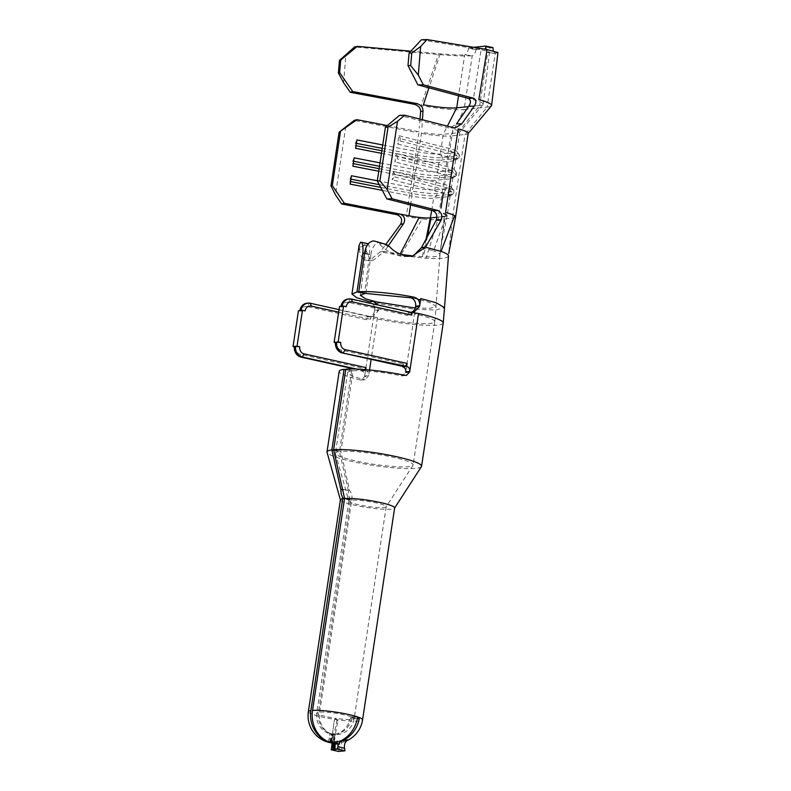 <?xml version="1.0" encoding="UTF-8"?>
<svg xmlns="http://www.w3.org/2000/svg" width="791" height="791" viewBox="0 0 791 791"><rect width="100%" height="100%" fill="white"/><g stroke="black" fill="none" stroke-linecap="round" stroke-linejoin="round"><path stroke-width="0.59" stroke-dasharray="3.96 2.97" d="M408.027 256.6L402.224 256.462C392.227 254.237 384.653 250.055 379.512 243.915L378.236 242.57L379.373 242.165L376.437 241.482M448.487 255.859C448.022 258.202 440.567 259.013 426.131 258.281L400.582 255.542L380.412 251.805L369.278 260.565L365.729 260.199C361.971 258.598 359.915 255.226 359.579 250.085L361.111 247.019L366.411 243.49L363.405 242.817L366.411 243.49M366.47 243.48L367.746 243.638L365.986 250.104L370.119 259.745L373.451 260.15L384.426 251.39L400.721 254.395M306.898 303.24A9.136 8.048 84.2 0 1 309.182 303.378L307.294 306.512L366.599 319.693L367.054 316.707A7.307 6.437 84.2 0 0 368.883 316.815A7.307 6.437 84.2 0 0 374.489 310.962L378.513 310.547L372.897 316.4L371.078 316.301L377.426 317.715A39.293 5.23 -171.4 0 0 434.813 321.69A39.293 5.23 -171.4 0 0 434.813 321.64A39.293 5.23 -171.4 0 0 414.494 313.918L405.734 371.829M333.762 450.346L339.448 451.572A39.293 5.23 -171.4 0 0 335.443 453.213A39.293 5.23 -171.4 0 0 335.463 453.53A39.293 5.23 -171.4 0 0 355.762 460.985A39.293 5.23 -171.4 0 0 413.021 465.266A39.293 5.23 -171.4 0 0 413.139 464.96A39.293 5.23 -171.4 0 0 392.82 457.188A39.293 5.23 -171.4 0 0 340.881 451.424L333.634 449.763M365.749 369.634L365.6 370.613A4.262 3.757 -95.8 0 1 368.675 375.616L365.363 379.621L360.31 379.967L361.329 380.036L364.562 376.625L368.576 376.209M405.239 375.379L401.195 375.784A39.293 5.23 -171.4 0 0 353.073 370.841L340.881 451.424L349.553 490.41C351.787 493.505 352.509 496.758 351.718 500.159L319.663 712.078A18.885 16.038 86.1 0 0 330.094 733.425L328.819 741.859M401.195 375.784L402.312 375.844L405.645 372.423M421.435 466.601A47.816 6.368 8.6 0 1 351.738 461.39A47.816 6.368 8.6 0 1 327.039 452.323M360.31 379.967A47.816 6.368 8.6 0 1 339.201 371.345M443.247 322.965A47.816 6.368 8.6 0 1 373.411 318.12L364.562 376.625M344.56 498.597L350.561 500.278L348.673 495.522L348.337 490.539L342.79 489.728M328.641 741.79L329.906 733.445L331.211 734.058L329.985 742.195M329.906 733.445A18.885 17.145 -98.3 0 1 318.516 712.197L350.561 500.278A18.885 2.511 -171.4 0 0 348.851 501.039A18.885 2.511 -171.4 0 0 348.861 501.187A18.885 2.511 -171.4 0 0 358.61 504.767A18.885 2.511 -171.4 0 0 386.137 506.823A18.885 2.511 -171.4 0 0 386.196 506.685A18.885 2.511 -171.4 0 0 376.427 502.947A18.885 2.511 -171.4 0 0 351.718 500.159L344.441 497.905M340.417 499.764A27.408 3.648 -171.4 0 0 340.437 499.981A27.408 3.648 -171.4 0 0 354.595 505.182A27.408 3.648 -171.4 0 0 394.541 508.168A27.408 3.648 -171.4 0 0 394.63 507.96M308.361 711.682A27.408 3.648 -171.4 0 0 322.54 717.101A27.408 3.648 -171.4 0 0 335.641 719.494A27.408 3.648 -171.4 0 0 336.729 719.652A27.408 3.648 -171.4 0 0 359.302 721.076A27.408 3.648 -171.4 0 0 362.575 719.879M357.314 718.663L351.777 718.238L351.283 716.794L358.185 717.16M351.777 718.238A18.885 16.374 112.1 0 1 335.443 734.246L334.178 742.581M332.932 742.611L334.168 734.483L335.443 734.246M334.168 734.483L332.497 742.571M332.971 734.503L331.775 742.462L332.991 734.493A18.885 2.076 97.7 0 0 336.986 719.751L337.757 721.006A27.408 3.016 -82.3 0 1 332.902 741.691L339.972 740.683L341.544 742.452L347.862 739.872M331.32 742.868L334.257 720.502L335.967 718.396L337.757 721.006L335.967 718.396A18.885 2.511 -171.4 0 0 351.886 719.434A18.885 2.511 -171.4 0 0 354.141 718.604A18.885 2.511 -171.4 0 0 351.392 716.814L350.512 717.773L357.413 718.139M468.48 106.627L479.692 105.48L457.633 132.829L443.267 134.292A18.272 2.432 -171.4 0 1 421.613 132.235L418.637 151.941L417.223 155.174L417.371 160.296L415.928 169.847A18.272 2.432 -171.4 0 0 437.571 171.904L451.938 170.441A18.272 2.432 -171.4 0 0 454.123 169.64A18.272 2.432 -171.4 0 0 454.014 169.294A18.272 2.432 -171.4 0 0 447.271 166.644L396.162 153.553L397.586 156.489L397.22 158.882L394.907 161.908L396.162 153.553M381.48 153.325L417.371 160.296A18.272 2.432 -171.4 0 0 439.025 162.353L453.381 160.889A18.272 2.432 -171.4 0 0 455.359 160.385A18.272 2.432 -171.4 0 0 455.567 160.089A18.272 2.432 -171.4 0 0 448.715 157.093L397.616 144.002L398.872 135.637L400.295 138.583L399.93 140.966L397.616 144.002M382.745 144.971L418.637 151.941A18.272 2.432 -171.4 0 0 440.28 153.998L454.647 152.525A18.272 2.432 -171.4 0 0 456.832 151.734A18.272 2.432 -171.4 0 0 456.714 151.378A18.272 2.432 -171.4 0 0 449.98 148.738L398.872 135.637M382.231 148.372L417.223 155.174A21.317 2.838 -171.4 0 0 442.476 157.567L456.842 156.104L454.647 152.525L457.633 132.829A18.272 2.432 -171.4 0 0 459.719 132.216A18.272 2.432 -171.4 0 0 459.808 132.028A18.272 2.432 -171.4 0 0 452.966 129.032L449.98 148.738L451.404 151.674L400.295 138.583M448.804 127.964L399.495 115.338M380.036 162.877L415.928 169.847L414.514 173.081L414.662 178.202A18.272 2.432 -171.4 0 0 436.316 180.259L450.672 178.796A18.272 2.432 -171.4 0 0 452.65 178.291A18.272 2.432 -171.4 0 0 452.857 177.995A18.272 2.432 -171.4 0 0 446.005 174.999L394.907 161.908M378.77 171.232L414.662 178.202L413.218 187.754A18.272 2.432 -171.4 0 0 434.862 189.81L449.229 188.347A18.272 2.432 -171.4 0 0 451.414 187.546A18.272 2.432 -171.4 0 0 451.305 187.2A18.272 2.432 -171.4 0 0 444.562 184.55L393.463 171.459L394.877 174.396L394.511 176.789L392.198 179.814L393.463 171.459M377.327 180.783L413.218 187.754L411.804 190.987L411.953 196.119A18.272 2.432 -171.4 0 0 433.606 198.175L447.973 196.702A18.272 2.432 -171.4 0 0 449.941 196.198A18.272 2.432 -171.4 0 0 450.148 195.901A18.272 2.432 -171.4 0 0 443.306 192.905L392.198 179.814M436.929 217.228L441.902 216.714M411.884 255.819L423.442 256.729C434.19 257.154 439.707 256.462 440.004 254.643L444.275 216.477L444.987 216.408A18.272 2.432 -171.4 0 0 447.162 215.636A18.272 2.432 -171.4 0 0 447.172 215.607A18.272 2.432 -171.4 0 0 446.51 214.796L433.577 250.866L421.484 247.603M410.826 51.197L440.132 53.847C451.839 54.866 460.036 55.202 464.722 54.836L472.247 55.756C465.494 56.28 454.242 55.864 438.501 54.51L354.595 46.956M339.972 740.683L339.201 748.82L331.597 747.238L332.902 741.691M369.526 369.97L368.675 375.616L364.651 376.032A4.262 3.757 84.2 0 0 361.576 371.028L362.031 368.042L363.01 370.88L364.157 370.761L364.878 369.565M294.41 346.834L295.676 347.12A6.091 5.359 -95.8 0 0 300.076 354.269L362.031 368.042M307.294 306.512A6.091 5.359 84.2 0 0 301.094 311.298L298.444 310.715M351.412 299.057L350.265 299.176L348.376 302.31L407.681 315.49L408.136 312.504L409.57 312.366L350.265 299.176A9.136 8.048 84.2 0 0 347.981 299.038M408.136 312.504A7.307 6.437 84.2 0 0 409.965 312.613A7.307 6.437 84.2 0 0 411.735 312.138M402.728 366.371L403.113 363.84L404.092 366.678M335.493 342.632L336.768 342.918A6.091 5.359 -95.8 0 0 341.158 350.067L403.113 363.84M348.376 302.31A6.091 5.359 84.2 0 0 342.177 307.096L339.537 306.512M310.329 303.26L368.487 316.558L366.599 319.693M339.062 309.647L369.634 316.449L367.054 316.707M345.736 369.713L351.629 370.979A39.293 5.23 -171.4 0 0 347.635 372.62A39.293 5.23 -171.4 0 0 364.354 379.561M344.579 498.488L351.718 500.159M350.561 500.278L344.5 498.992M330.905 742.334L332.171 733.959L330.094 733.425M332.171 733.959L333.12 734.097L331.854 742.472M333.96 742.601L335.236 734.167L333.12 734.097M335.236 734.167A18.885 15.069 -71.2 0 0 350.512 717.773M386.196 506.685L354.141 718.604A18.885 18.885 0 0 1 332.991 734.503L333.713 734.532M318.516 712.197A18.885 2.511 -171.4 0 0 316.796 712.958A18.885 2.511 -171.4 0 0 326.564 716.695A18.885 2.511 -171.4 0 0 335.967 718.396L334.257 720.502L331.389 742.393L332.596 734.434L331.211 734.058M342.513 489.283L349.553 490.41M351.629 370.979L339.448 451.572L348.337 490.539M353.073 370.841L345.815 369.17M354.615 369.011L363.01 370.88L361.576 371.028M356.563 369.071L365.6 370.613M371.078 316.301L370.623 319.287L369.634 316.449L371.078 316.301M338.677 312.178L370.623 319.287M373.411 318.12L375.666 303.2L413.99 309.192L435.673 310.082L444.493 307.679M378.513 310.547L378.602 309.953L374.578 310.359C374.796 305.919 373.125 303.052 369.595 301.757M417.747 299.225L410.391 297.584M415.265 308.045L430.274 308.322L436.078 306.424L430.957 302.993L420.575 299.888M416.748 298.998L411.28 297.861M364.562 253.031L370.93 254.494L365.936 293.481M370.93 254.494C371.74 248.245 374.173 244.271 378.236 242.57M440.28 252.23L439.934 254.366C439.48 253.347 437.364 252.181 433.577 250.866M367.746 243.638C369.278 244.775 369.862 248.443 369.496 254.643L364.562 293.164M359.579 250.085L359.074 245.358M369.496 254.643L364.483 253.565M388.371 245.685L384.426 251.39L380.412 251.805L385.879 244.34M360.607 242.194L363.405 242.817M341.801 751.124L341.544 742.452M338.647 751.45L339.201 748.82M295.676 347.12L294.47 346.389M336.768 342.918L335.552 342.187M410.727 312.247L409.57 312.366L407.681 315.49M340.97 306.364L342.177 307.096M346.201 306.69L342.117 306.246M305.118 310.893L301.035 310.448M299.888 310.566L301.094 311.298M422.295 218.919A26.805 3.569 8.6 0 1 406.287 216.507L418.923 132.928A26.805 3.569 8.6 0 0 450.672 135.943L438.036 219.522A26.805 3.569 8.6 0 1 422.295 218.919L400.582 255.542M455.596 216.932A26.805 3.569 8.6 0 1 452.403 218.049L438.036 219.522L426.131 258.281M468.242 133.303A26.805 3.569 8.6 0 1 468.114 133.58A26.805 3.569 8.6 0 1 465.039 134.48L452.403 218.049L448.744 253.347M345.776 126.629L335.453 194.833M413.96 131.959L354.289 120.37M410.608 204.998L411.953 196.119L382.3 190.354M387.372 125.591L416.58 131.266M491.429 105.865A37.77 5.023 8.6 0 1 487.108 107.131L465.039 134.48L450.672 135.943L464.119 109.484A37.77 5.023 8.6 0 1 421.089 105.559L438.501 54.51M421.929 127.44L422.424 119.748M420.011 119.125L419.299 128.211M381.875 150.765L416.867 157.557A21.317 2.838 -171.4 0 0 442.12 159.96L442.476 157.567L440.28 153.998L443.267 134.292L447.399 126.145M497.964 52.582L495.225 53.402L487.108 107.131L464.119 109.484L472.247 55.756C474.027 55.202 475.292 53.116 476.024 49.487L468.608 47.846L473.72 47.322M493.198 50.713L495.225 53.402L487.701 52.483L479.692 105.48A29.237 3.886 -171.4 0 0 483.044 104.501A29.237 3.886 -171.4 0 0 483.182 104.185A29.237 3.886 -171.4 0 0 473.285 99.686L481.066 49.665L421.376 39.797M455.191 127.984L449.891 128.083L456.516 123.9M494.929 53.402L487.404 52.483L489.491 51.949L481.066 49.665M487.404 52.483L485.625 49.299M468.608 47.846L468.499 48.548C467.768 52.186 466.512 54.282 464.722 54.836L458.533 95.751M493.258 47.727L476.024 49.487M440.132 53.847L428.959 87.841M343.581 82.669L345.954 54.164M380.738 187.408L411.449 193.38A21.317 2.838 -171.4 0 0 436.701 195.773L451.068 194.309A21.317 2.838 -171.4 0 0 453.372 193.726A21.317 2.838 -171.4 0 0 453.619 193.37A21.317 2.838 -171.4 0 0 445.62 189.88L394.511 176.789M379.275 184.669L411.804 190.987A21.317 2.838 -171.4 0 0 437.067 193.39L451.424 191.916A21.317 2.838 -171.4 0 0 453.975 190.987A21.317 2.838 -171.4 0 0 453.846 190.582A21.317 2.838 -171.4 0 0 445.986 187.497L394.877 174.396M351.431 175.75L350.017 178.984L350.166 184.115M350.917 179.161L350.017 178.984M350.561 181.544L349.662 181.376M379.166 168.671L414.158 175.464A21.317 2.838 -171.4 0 0 439.41 177.866L453.777 176.393A21.317 2.838 -171.4 0 0 456.071 175.81A21.317 2.838 -171.4 0 0 456.328 175.464A21.317 2.838 -171.4 0 0 448.329 171.973L397.22 158.882M379.522 166.278L414.514 173.081A21.317 2.838 -171.4 0 0 439.776 175.483L454.133 174.01A21.317 2.838 -171.4 0 0 456.684 173.081A21.317 2.838 -171.4 0 0 456.555 172.675A21.317 2.838 -171.4 0 0 448.695 169.581L397.586 156.489M354.141 157.844L352.727 161.077L352.875 166.199M353.626 161.255L352.727 161.077M353.27 163.638L352.371 163.46M431.748 210.416L433.606 198.175L436.701 195.773L437.067 193.39L434.862 189.81L436.316 180.259L439.41 177.866L439.776 175.483L437.571 171.904L439.025 162.353L442.12 159.96L456.486 158.487A21.317 2.838 -171.4 0 0 458.78 157.903A21.317 2.838 -171.4 0 0 459.027 157.557A21.317 2.838 -171.4 0 0 451.038 154.067L399.93 140.966M447.162 215.636L440.913 247.049L447.973 196.702L451.068 194.309L451.424 191.916L449.229 188.347L450.672 178.796L453.777 176.393L454.133 174.01L451.938 170.441L453.381 160.889L456.486 158.487L456.842 156.104A21.317 2.838 -171.4 0 0 459.393 155.165A21.317 2.838 -171.4 0 0 459.255 154.759A21.317 2.838 -171.4 0 0 451.404 151.674L451.038 154.067L448.715 157.093L447.271 166.644L448.695 169.581L448.329 171.973L446.005 174.999L444.562 184.55L445.986 187.497L445.62 189.88L443.306 192.905M356.85 139.938L355.436 143.171L355.584 148.293M356.336 143.339L355.436 143.171M355.97 145.732L355.08 145.554M383.437 243.519L379.512 243.915M367.162 245.18L363.237 245.586M377.426 317.715L371.127 359.351M358.066 717.17L351.392 716.814A18.885 2.511 -171.4 0 0 344.382 714.876A18.885 2.511 -171.4 0 0 319.663 712.078M351.392 716.814L357.819 717.308M330.49 742.284L331.706 734.236M361.111 247.019L359.045 246.555M300.076 354.269L301.055 357.107M341.158 350.067L342.137 352.905M426.131 238.971L422.364 256.67M427.397 236.618L423.442 256.729M440.913 247.049L439.934 254.366M475.786 49.438L468.499 48.548M434.813 321.69L413.139 464.96M455.567 160.089L454.123 169.64M459.808 132.028L456.832 151.734M452.857 177.995L451.414 187.546M450.148 195.901L447.172 215.607M342.978 742.146A27.408 27.408 0 0 0 346.557 740.851M348.851 501.039L316.796 712.958A18.885 18.885 0 0 0 332.527 734.434M413.021 465.266L386.137 506.823M335.463 453.53L348.861 501.187M347.635 372.62L335.443 453.213M434.813 321.64L440.004 254.751M365.996 250.104L360.35 295.33M373.451 260.15L369.278 260.575M412.21 256.185L408.027 256.61M409.965 312.613L413.99 312.208M368.883 316.815L372.897 316.41M361.329 380.036L365.363 379.621M402.312 375.844L406.347 375.438M440.28 252.191L440.903 247.059M483.044 104.501L459.719 132.216M483.182 104.185L489.491 51.949M418.933 131.207L416.313 131.909M449.941 196.198L453.372 193.726M453.975 190.987L453.619 193.37M451.305 187.2L453.846 190.582M452.65 178.291L456.071 175.81M456.684 173.081L456.328 175.464M454.014 169.294L456.555 172.675M455.359 160.385L458.78 157.903M459.393 155.165L459.027 157.557M456.714 151.378L459.255 154.759"/><path stroke-width="1.19" d="M386.206 244.449L373.639 240.869L386.206 244.449L389.904 246.98C394.215 251.726 399.781 254.732 406.623 256.017L412.21 256.185L425.499 247.188L441.081 251.4C445.877 253.11 448.349 254.593 448.487 255.859L444.493 307.679L436.108 302.726L420.772 298.583L419.596 306.344L413.99 312.198L412.16 312.099L411.706 315.085L410.727 312.247L351.412 299.057A9.136 8.048 84.2 0 0 349.128 298.919A9.136 8.048 84.2 0 0 342.117 306.246L340.97 306.364A9.136 8.048 84.2 0 1 347.981 299.038L349.128 298.919M411.706 315.085L352.4 301.895A6.091 5.359 84.2 0 0 346.201 306.69L343.551 306.097L338.143 341.92L336.699 342.068A9.136 8.048 -95.8 0 0 343.294 352.786L345.183 349.652L407.128 363.425L406.683 366.411A4.262 3.757 -95.8 0 1 409.758 371.414L405.734 371.829L405.645 372.423L409.669 372.007L406.347 375.428L405.239 375.379A47.816 6.368 8.6 0 0 345.815 369.17L333.634 449.763A47.816 6.368 8.6 0 1 396.845 456.783A47.816 6.368 8.6 0 1 421.573 466.235A47.816 6.368 8.6 0 1 421.435 466.601L394.541 508.168M340.437 499.981L327.039 452.323A47.816 6.368 8.6 0 1 327.009 451.938A47.816 6.368 8.6 0 1 331.884 449.941L333.762 450.346M327.009 451.938L339.201 371.345A47.816 6.368 8.6 0 1 344.065 369.348L331.884 449.941L340.822 489.461L341.188 493.861L342.78 498.073L344.56 498.597M410.727 312.247L418.508 313.513A47.816 6.368 8.6 0 1 443.247 322.906A47.816 6.368 8.6 0 1 443.247 322.965L421.573 466.235M418.508 313.513L409.669 372.007M329.985 742.195L328.641 741.79M344.5 498.992L342.908 498.656A27.408 3.648 -171.4 0 0 340.417 499.764L308.361 711.682A27.408 27.408 0 0 0 331.31 742.878L330.49 742.284M342.78 498.073L310.853 710.585A27.408 24.887 81.7 0 0 328.631 741.879M346.557 740.851A27.408 27.408 0 0 0 362.575 719.879L394.63 507.96A27.408 3.648 -171.4 0 0 380.451 502.542A27.408 3.648 -171.4 0 0 344.579 498.488L333.634 449.763M344.579 498.488L312.524 710.407A27.408 23.285 -93.9 0 0 328.819 741.859L333.96 742.601A27.408 21.881 108.8 0 0 357.413 718.139L358.293 717.18A27.408 3.648 8.6 0 1 358.857 717.388L359.243 718.811L357.314 718.663M332.497 742.571L331.716 742.927L334.741 742.64L338.103 743.708L335.117 744.242A1.523 1.137 82 0 0 334.049 742.769M335.048 749.413L331.231 749.799L338.647 751.45L344.965 750.807L337.549 749.156L335.048 749.413L335.117 744.242L332.863 744.41A1.523 1.473 98.1 0 0 331.775 742.957L331.726 742.937A27.408 3.016 -82.3 0 1 331.716 742.927L332.932 742.611M385.425 127.232L399.495 115.338L404.725 115.209L397.487 121.339L388.045 127.173L385.425 127.232L377.307 180.961L379.917 180.902L387.175 189.543L392.089 198.788L437.819 210.505C441.615 212.463 442.703 215.716 441.062 220.264L436.177 220.303L421.484 247.603L414.336 254.831M436.177 220.303C437.69 215.795 436.573 212.591 432.835 210.693L386.858 198.907L377.307 180.961M344.332 203.257L341.643 203.949L335.453 194.833L330.974 185.905L332.319 185.559L344.332 203.257L408.977 215.814A18.272 2.432 -171.4 0 0 419.171 217.387A18.272 2.432 -171.4 0 0 430.62 217.871L436.929 217.228M441.902 216.714L444.275 216.477M446.51 214.796A18.272 2.432 -171.4 0 0 443.514 213.53M357.255 46.353L340.733 60.037L339.468 60.383L354.595 46.956L357.255 46.353L410.826 51.197M404.725 115.209L454.093 127.855M338.103 743.708L337.806 746.605L344.56 748.276C343.937 744.677 345.044 741.879 347.862 739.872L342.355 740.722C339.853 741.82 338.33 743.787 337.806 746.605L337.549 749.156M333.664 749.552L333.604 744.43A1.523 1.256 90 0 0 332.517 742.957M334.445 749.472L334.277 744.39A1.523 1.414 79.8 0 0 332.991 742.927M331.775 742.957L332.022 744.311L332.863 744.41L332.912 749.631M338.677 312.178L311.318 306.097L310.329 303.26A9.136 8.048 84.2 0 0 308.045 303.121L306.898 303.24A9.136 8.048 84.2 0 0 299.888 310.566L298.444 310.715L293.036 346.527L294.41 346.834M308.045 303.121A9.136 8.048 84.2 0 0 301.035 310.448L299.888 310.566M345.183 349.652A6.091 5.359 -95.8 0 1 340.783 342.503L338.143 341.92M406.683 366.411L342.137 352.905A9.136 8.048 -95.8 0 1 335.552 342.187L340.783 342.503M411.735 312.138A7.307 6.437 84.2 0 0 415.572 306.76L415.661 306.157C415.947 301.727 414.187 298.869 410.391 297.584L414.138 297.198C418.162 298.444 420.011 301.292 419.685 305.751L415.661 306.157M405.734 371.829A4.262 3.757 84.2 0 0 402.659 366.826L402.728 366.371M340.97 306.364L339.537 306.512L334.118 342.325L335.493 342.632M299.7 346.705A6.091 5.359 -95.8 0 0 304.09 353.854L302.202 356.988L301.055 357.107A9.136 8.048 -95.8 0 1 294.47 346.389L299.7 346.705L295.616 346.27A9.136 8.048 -95.8 0 0 302.202 356.988L356.563 369.071M342.355 740.722A27.408 23.77 -67.9 0 0 359.243 718.811M310.329 303.26L339.062 309.647M344.065 369.348L345.736 369.713M334.178 742.581L334.168 742.68A27.408 23.77 -67.9 0 0 334.741 742.64M334.168 742.68L332.892 742.858M358.185 717.16L358.293 717.18A27.408 3.648 -171.4 0 0 348.396 714.461A27.408 3.648 -171.4 0 0 312.524 710.407M331.32 742.878L329.946 742.433M331.231 749.799L332.022 744.311M342.79 489.728L340.822 489.461M342.137 352.905L404.092 366.678L405.249 366.559L407.128 363.425M301.055 357.107L354.615 369.011M343.551 306.097L342.117 306.246M334.118 342.325L335.552 342.187M301.035 310.448L302.469 310.299L297.05 346.122M293.036 346.527L294.47 346.389M311.318 306.097A6.091 5.359 84.2 0 0 305.118 310.893L302.469 310.299M304.09 353.854L366.045 367.627L365.749 369.634M364.562 293.164L356.959 292.008L351.946 294.044L356.642 297.663L369.595 301.757L373.332 301.371L415.265 308.045M420.575 299.888L417.747 299.225M373.332 301.371L377.574 304.584M411.28 297.861L365.936 293.481L358.719 291.83C368.122 290.722 395.668 293.402 414.138 297.198M364.503 293.629L360.35 295.33L365.709 298.879L379.69 302.785M358.719 291.83L364.562 253.031C365.778 245.704 368.804 241.651 373.639 240.869M400.721 254.395L411.884 255.819M356.959 292.008L362.842 253.209C363.336 245.961 362.585 242.293 360.607 242.194L367.35 243.529M351.946 294.044L359.074 245.358L360.607 242.194M384.129 243.994L389.904 246.98M364.483 253.565L362.842 253.209M366.47 243.48L367.746 243.638M441.062 220.264L425.499 247.188L421.484 247.603M402.659 366.826L404.092 366.678M344.56 748.276L344.965 750.807M364.878 369.565L366.045 367.627M385.879 244.34L400.483 224.417C402.738 219.799 401.551 216.556 396.934 214.687L341.643 203.949M388.371 245.685L403.578 223.645L400.483 224.417M396.934 214.687L399.93 214.054C404.478 215.864 405.694 219.058 403.578 223.645M455.606 216.882L468.242 133.303A26.805 3.569 8.6 0 0 458.197 128.913L445.56 212.492A26.805 3.569 8.6 0 1 454.617 215.686A26.805 3.569 8.6 0 1 455.606 216.882A26.805 3.569 8.6 0 1 455.596 216.932L448.724 253.535M454.617 215.686L441.081 251.4M392.089 198.788L386.858 198.907M356.978 119.678L339.102 132.176L354.289 120.37L356.978 119.678L387.372 125.591M339.102 132.176L330.974 185.905M340.446 131.83L332.319 185.559M382.3 190.354L350.166 184.115L351.431 175.75L377.327 180.783M378.77 171.232L352.875 166.199L354.141 157.844L380.036 162.877M381.48 153.325L355.584 148.293L356.85 139.938L382.745 144.971M388.045 127.173L379.917 180.902M397.487 121.339L387.175 189.543M422.424 119.748L422.997 110.869L420.604 111.679L420.011 119.125M420.604 111.679C420.703 108.258 418.676 105.806 414.553 104.333L350.255 92.3L343.581 82.669L338.39 72.999L339.616 72.554L352.687 91.558L416.936 103.581C421.02 105.025 423.047 107.457 422.997 110.869M428.959 87.841L423.393 104.798A29.237 3.886 -171.4 0 0 456.704 107.833L468.48 106.627M447.399 126.145L456.704 107.833L458.533 95.751M409.105 53.046L407.988 65.564L410.687 65.604L411.765 52.997L409.105 53.046L421.376 39.797L427.021 39.55L487.088 49.546L478.832 99.646A37.77 5.023 8.6 0 1 491.616 105.46A37.77 5.023 8.6 0 1 491.429 105.865L468.114 133.58M410.687 65.604L418.281 75.036L423.353 84.825L473.71 98.282C476.459 99.884 476.627 102.523 474.214 106.202L461.756 123.871L455.181 127.974M461.756 123.871L456.516 123.9L468.786 106.182C471.149 102.553 470.971 99.933 468.232 98.341L417.915 84.894L407.988 65.564M474.214 106.202L468.786 106.182M352.687 91.558L350.255 92.3M414.553 104.333L416.936 103.581M423.353 84.825L417.915 84.894M468.232 98.341L473.71 98.282M487.088 49.546L497.964 52.582L491.616 105.46M418.281 75.036L420.654 46.521L411.765 52.997M427.021 39.55L420.654 46.521M485.625 49.299L485.733 46.788L493.03 47.678L493.198 50.713M473.72 47.322L485.842 46.076L485.733 46.788M340.733 60.037L339.616 72.554M339.468 60.383L338.39 72.999M485.842 46.076L493.03 47.678M379.275 184.669L350.917 179.161M380.738 187.408L350.561 181.544M379.522 166.278L353.626 161.255M379.166 168.671L353.27 163.638M382.231 148.372L356.336 143.339M381.875 150.765L355.97 145.732M371.127 359.351L369.526 369.97M310.853 710.585A27.408 3.648 -171.4 0 0 308.361 711.682M362.575 719.879A27.408 3.648 -171.4 0 0 358.857 717.388L357.819 717.308M443.306 192.905L440.992 208.171M431.748 210.416L426.131 238.971M410.608 204.998L408.977 215.814M415.572 306.76L419.596 306.344M352.4 301.895L351.412 299.057M419.171 217.387L400.117 254.148M431.095 217.822L427.397 236.618M432.835 210.693L437.819 210.505M443.247 322.906L444.493 307.679"/></g></svg>
